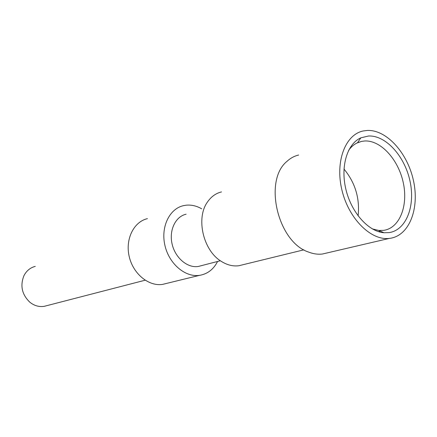 <?xml version="1.0" encoding="UTF-8"?>
<svg xmlns="http://www.w3.org/2000/svg" width="437" height="437" viewBox="0 0 437 437"><rect width="100%" height="100%" fill="white"/><g stroke="black" fill="none" stroke-linecap="round" stroke-linejoin="round"><path stroke-width="0.66" d="M368.484 136.005L360.836 137.846C347.164 143.849 340.286 166.437 345.94 189.56C351.474 212.699 368.435 231.555 383.959 232.746L389.236 232.593C406.383 229.999 415.511 205.783 409.977 180.973C404.673 156.129 385.816 135.126 368.484 136.005M372.319 228.906L378.912 230.474L383.823 230.337C399.768 227.994 408.36 205.57 403.242 182.546C398.336 159.5 380.764 140.075 364.66 140.982L361.557 141.397L357.559 142.724C354.107 144.308 351.13 146.854 348.617 150.35M390.454 238.258L389.318 238.411C371.024 240.771 348.748 218.806 341.963 190.221C334.955 161.668 345.279 134.629 363.12 130.991L367.288 130.445C386.652 129.592 407.563 153.021 413.462 180.623C419.624 208.192 409.573 235.226 390.454 238.258M343.979 169.037C355.221 182.688 359.935 198.311 358.116 215.9M298.635 155.037C294.303 156.053 290.397 158.178 286.918 161.406C263.249 180.579 277.79 242.147 308.582 252.078C313.291 253.902 317.885 254.553 322.364 254.034L327.745 252.777M221.521 191.909C215.916 193.269 211.284 196.568 207.619 201.812C195.574 217.987 203.189 250.849 221.575 261.539C227.311 265.079 233.068 266.477 238.842 265.734L243.218 264.664M186.124 214.206C175.499 216.473 168.851 230.255 172.118 244.092C175.242 257.95 187.484 268.247 198.261 266.472L201.501 265.63M217.577 261.479C213.644 269.187 207.81 273.781 200.08 275.266L199.54 275.348C185.272 277.539 169.081 263.866 164.929 245.452C160.603 227.071 169.381 208.82 183.365 205.674L186.249 205.188C191.51 204.707 196.661 205.914 201.708 208.82M147.422 218.642C133.804 221.767 125.14 239.099 129.177 256.421C133.045 273.775 148.635 286.568 162.537 284.4L166.71 283.378M35.266 266.373C30.268 267.668 26.504 270.754 23.964 275.643C19.955 285.7 21.921 294.565 29.858 302.229C34.266 305.725 39.035 307.096 44.164 306.342L46.983 305.616M378.912 230.474L383.959 232.746M357.559 142.724L360.836 137.846M361.557 141.397L356.652 143.167M380.354 231.124L378.387 231.605M322.364 254.034L389.318 238.411M238.842 265.734L303.879 249.827M198.261 266.472L220.379 260.747M162.537 284.4L199.54 275.348M44.164 306.342L145.133 280.215"/></g></svg>
